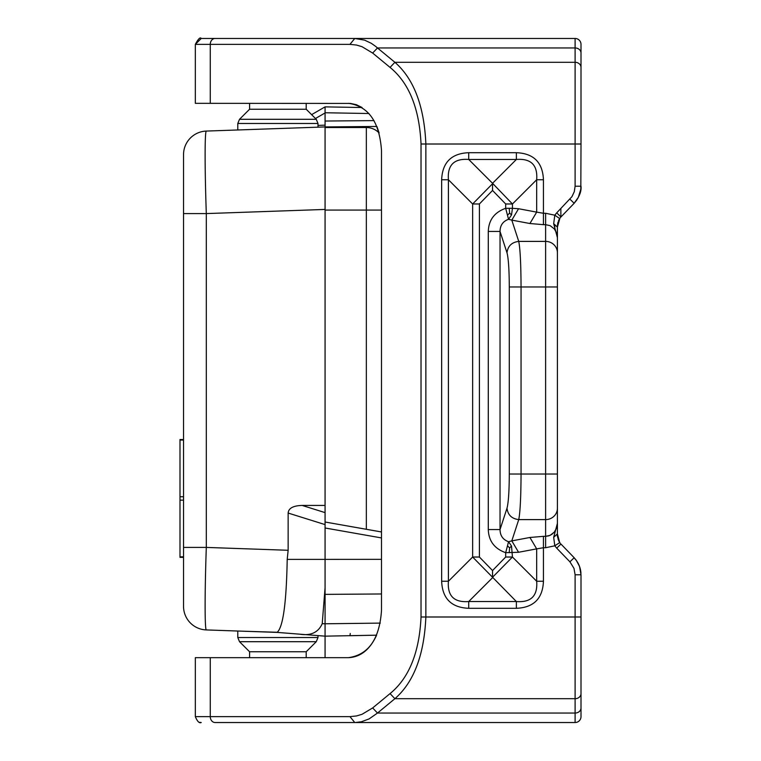 <?xml version="1.0" encoding="UTF-8"?>
<svg xmlns="http://www.w3.org/2000/svg" width="761" height="761" viewBox="0 0 761 761"><rect width="100%" height="100%" fill="white"/><g stroke="black" fill="none" stroke-linecap="round" stroke-linejoin="round"><path stroke-width="1.14" d="M325.071 657.666L325.071 623.782L380.3 623.107M381.499 559.345L325.071 559.383L325.071 587.711L322.226 623.678C318.298 632.534 310.669 636.025 299.32 634.141L325.071 636.158L376.619 635.169M322.226 623.678L325.071 623.782L325.071 594.379L381.499 593.97M249.589 657.666L249.589 651.768L306.198 651.768L316.262 641.704L317.993 637.528L237.793 637.528L237.793 631.031L277.223 632.277C283.092 627.074 286.412 602.769 287.211 559.383L325.071 559.383L325.071 127.515L366.345 127.515A17.693 17.693 0 0 1 379.13 132.975A17.693 17.693 0 0 0 366.345 127.515L366.345 210.074L325.071 210.074M325.071 587.711L325.071 594.379M206.307 131.073A23.591 23.591 0 0 0 183.534 154.645L183.534 213.584L206.307 213.584L325.071 209.437L325.071 126.925L206.307 131.073A82.559 2.882 88 0 0 206.307 213.584L206.307 547.416A82.559 2.882 92 0 0 206.307 629.927L277.223 632.401L299.32 634.141M183.534 500.148L179.996 500.148L179.996 557.356L183.534 557.356L183.534 606.355A23.591 23.591 0 0 0 206.307 629.927A23.591 23.591 0 0 1 183.534 606.355L183.534 547.416L206.307 547.416L288.143 550.279L288.143 513.047C288.562 508.205 293.232 505.665 302.165 505.437L325.071 505.437M288.143 550.279L287.211 559.383M183.534 154.645L183.534 547.416M325.071 126.925L376.885 126.469L325.071 126.925L376.885 126.469L325.071 126.925L325.071 106.873L325.071 112.752L368.971 113.522M288.143 513.047L325.071 524.605L325.071 512.619L302.165 505.437M581.004 103.334L581.004 44.366A5.898 5.898 0 0 0 575.107 38.469A5.898 5.898 0 0 1 581.004 44.366A5.898 5.898 0 0 0 575.107 38.469A5.898 5.898 0 0 1 581.004 44.366L581.004 144.01L581.004 44.366A5.898 5.898 0 0 0 575.107 38.469L354.778 38.469L364.595 40.143L371.292 43.31L375.601 46.345L377.485 47.953L372.652 53.061L362.027 46.697L356.529 45.051L349.946 44.366L354.778 38.469L215.097 38.469A5.898 4.832 90 0 0 210.264 44.366L195.33 44.366L195.33 103.334L350.469 103.42L356.395 104.714L362.065 107.52L325.071 106.873L311.61 114.645M206.307 629.927L237.793 631.031M277.889 128.571L237.793 129.969L237.793 123.472L317.993 123.472L316.262 119.296L239.515 119.296L237.793 123.472L239.515 119.296L249.589 109.232L249.589 103.334M350.003 635.72L350.25 633.485M179.996 500.148L179.996 439.535L183.534 439.535M316.262 119.296L306.198 109.232L249.589 109.232M581.004 716.634L581.004 707.939A5.898 5.108 -0 0 1 575.107 713.047L575.107 698.703L394.892 698.703L390.06 693.594C409.038 678.08 419.359 652.538 421.033 616.99L425.865 616.99C424.191 654.917 413.86 682.151 394.892 698.703L377.485 713.047L575.107 713.047L575.107 722.531A5.898 5.898 0 0 0 581.004 716.634A5.898 5.898 0 0 1 575.107 722.531L317.993 722.531L355.235 722.531L361.361 721.78L369.085 718.926L377.485 713.047L372.652 707.939L362.027 714.303L356.529 715.949L349.946 716.634L354.778 722.531L215.097 722.531A5.898 4.832 90 0 1 210.264 716.634L210.264 657.666L348.462 657.666C360.562 657.104 369.941 649.609 376.609 635.178L349.879 635.72M372.652 53.061L390.06 67.406L394.892 62.297C413.86 78.849 424.191 106.083 425.865 144.01L421.033 144.01L421.033 616.99M237.793 38.469L201.227 38.469C200.229 36.899 198.26 38.868 195.33 44.366L201.227 38.469M348.462 103.334C368.495 106.188 379.501 121.912 381.499 150.516L381.499 610.484C379.501 639.088 368.495 654.812 348.462 657.666M581.004 616.99L581.004 574.783L575.107 574.783L575.107 616.99L581.004 616.99L581.004 707.939M349.946 716.634L195.33 716.634L195.33 657.666L210.264 657.666M506.341 722.531L497.989 722.531M497.989 38.469L506.341 38.469M581.004 693.594A5.898 5.108 0 0 1 575.107 698.703L575.107 616.99L425.865 616.99L425.865 144.01L581.004 144.01L580.824 189.156L578.322 197.337L574.46 202.816M553.685 537.295L557.413 533.908C556.89 535.05 557.632 537.894 559.649 542.46L557.413 533.908L557.413 523.311L553.685 537.295L554.798 545.808L559.677 542.622M569.922 561.827L556.7 548.139L560.943 544.039L574.165 557.727L569.922 561.827L573.994 568.4L575.107 574.783M574.089 557.803L576.362 560.477L579.53 566.422L581.004 574.783L579.578 566.488L576.457 560.496L574.165 557.727M557.413 227.073L559.601 218.502L554.798 215.192L553.685 223.705L557.413 227.092L557.356 236.091M509.29 474.036L521.047 474.036C520.952 497.133 520.182 512.324 518.745 519.601C511.782 518.764 507.863 514.969 506.997 508.215C508.434 502.755 509.204 491.359 509.29 474.036L509.29 286.964C509.204 269.641 508.434 258.245 506.997 252.785C507.863 246.031 511.782 242.236 518.745 241.399L545.618 241.399A11.796 11.396 0 0 1 557.413 252.785L557.413 237.689L553.685 223.705M557.413 252.785L557.413 286.964L509.29 286.964M557.413 533.908L557.413 474.036L521.047 474.036L521.047 286.964C520.952 263.867 520.182 248.676 518.745 241.399L511.801 220.119L508.548 219.301C502.954 221.299 500.12 225.342 500.034 231.449L488.286 231.449L488.286 529.551L500.034 529.551C500.12 535.658 502.954 539.701 508.548 541.699L511.801 540.881L518.745 519.601L545.618 519.601A11.796 11.396 0 0 0 557.413 508.215L557.413 227.092L559.925 218.16M557.413 508.215L557.413 523.368L556.595 528.077L554.322 532.091L551.801 534.403L548.805 535.849L545.618 536.334L550.155 535.335L554.322 532.091L556.595 528.077L557.413 523.321M569.922 199.173L574.165 203.273C579.273 197.137 581.556 191.458 581.004 186.217L575.107 186.217L574.308 191.667L571.93 196.69L556.7 212.861L560.943 216.961L574.165 203.273M559.601 218.502L560.943 216.961M516.377 608.305L516.377 601.542C531.035 602.664 537.799 595.901 536.676 581.252L543.44 581.252C542.717 598.565 533.699 607.592 516.377 608.305L468.709 608.305L468.709 601.542C454.051 602.664 447.287 595.901 448.41 581.252L441.646 581.252L441.646 179.748L448.41 179.748C447.287 165.099 454.051 158.336 468.709 159.458L516.377 159.458L492.548 183.296L468.709 159.458L468.709 152.695C451.387 153.418 442.369 162.435 441.646 179.748M492.548 577.704L468.709 601.542L516.377 601.542L492.548 577.257L512.448 557.023L511.516 546.027L508.548 541.699L505.685 552.686L518.564 552.267L511.801 540.881L529.913 537.475L536.676 548.871L543.44 547.73L543.44 536.334L545.618 536.334L545.618 547.73L543.44 547.73L543.44 581.252M492.548 190.45L492.548 183.743L472.638 203.977L472.638 557.023L479.401 557.023L492.548 570.55L492.548 577.257L472.638 557.023L448.41 581.252L448.41 179.748L472.638 203.977L479.401 203.977L492.548 190.45L505.685 203.977L505.685 208.314L508.548 219.301L511.516 214.973L512.448 208.314L505.685 208.314C494.498 212.271 488.695 219.986 488.286 231.449M545.618 536.334L545.618 224.666L550.155 225.665L554.322 228.909L556.595 232.923L557.413 237.689M518.564 552.267L536.676 548.871L536.676 581.252L512.448 557.023L505.685 557.023L505.685 552.686C494.498 548.729 488.695 541.014 488.286 529.551M468.709 152.695L516.377 152.695C533.699 153.408 542.717 162.435 543.44 179.748L536.676 179.748L512.448 203.977L492.548 183.296M516.377 152.695L516.377 159.458C531.035 158.336 537.799 165.099 536.676 179.748L536.676 212.129L543.44 213.27L543.44 179.748M518.564 208.733L536.676 212.129L529.913 223.525L511.801 220.119L518.564 208.733L512.448 208.314L512.448 203.977L505.685 203.977M507.482 215.211L509.613 213.08L511.516 214.973M509.613 213.08L509.233 208.314M511.516 546.027L509.613 547.92L507.482 545.789M509.613 547.92L509.233 552.686M366.345 127.515A17.693 17.693 0 0 1 379.13 132.975L376.885 126.469M581.004 610.484L581.004 657.666M557.309 235.539L557.195 234.616M557.09 233.979L556.938 233.151M554.912 226.864L554.217 225.104M557.899 222.535L557.604 224.134M557.566 224.495L557.499 225.094M557.461 225.532L557.423 226.417M580.957 573.318L580.824 571.815M580.767 571.406L580.557 570.16M580.072 568.106L578.417 563.758M579.292 565.794L578.731 564.51M578.465 563.958L578.027 563.111M577.951 562.969L576.724 560.99M575.668 201.427L576.496 200.333M249.589 651.768L239.515 641.704L316.262 641.704M381.499 537.932L325.071 527.991M381.499 531.968L351.496 526.679M317.993 125.403L325.071 125.156M315.463 118.507L325.071 112.961M374.012 120.609L325.071 121.037M183.534 440.048L179.996 440.048M183.534 496.733L179.996 496.733M183.534 556.833L179.996 556.833M381.499 210.074L366.345 210.074L366.345 529.285M372.652 707.939L390.06 693.594M390.06 67.406C409.038 82.92 419.359 108.462 421.033 144.01M581.004 53.061A5.898 5.108 180 0 0 575.107 47.953L377.485 47.953L394.892 62.297L575.107 62.297L575.107 38.469M349.946 44.366L210.264 44.366L210.264 103.334M581.004 67.406A5.898 5.108 180 0 0 575.107 62.297L575.107 186.217M556.7 548.139L554.798 545.808L545.618 547.73M468.709 608.305C451.387 607.582 442.369 598.565 441.646 581.252M545.618 213.27L543.44 213.27L543.44 224.666L545.618 224.666L545.618 213.27L554.798 215.192L556.7 212.861M506.997 252.785L500.034 231.449L500.034 529.551L506.997 508.215M479.401 557.023L479.401 203.977M492.548 570.55L505.685 557.023M529.913 223.525L543.44 224.666M529.913 537.475L543.44 536.334M560.867 208.543L560.867 216.895M381.499 531.958L325.071 522.008M317.993 635.597L317.993 637.528M195.33 716.634C197.365 721.514 199.334 723.473 201.227 722.531L199.705 722.332M507.045 722.531L493.908 722.531M507.045 38.469L493.86 38.469M559.364 542.013L560.296 543.316M557.746 223.325L558.032 222.098M558.431 220.88L558.707 220.214M558.983 219.653L559.345 219.006M579.939 567.582L580.491 569.751M578.16 197.746L576.353 200.657M557.49 535.773L557.575 536.6M558.108 539.178L558.993 541.356M317.993 127.173L317.993 123.472M306.198 109.232L306.198 103.334M306.198 651.768L306.198 657.666M239.515 641.704L237.793 637.528L239.515 641.704"/></g></svg>
